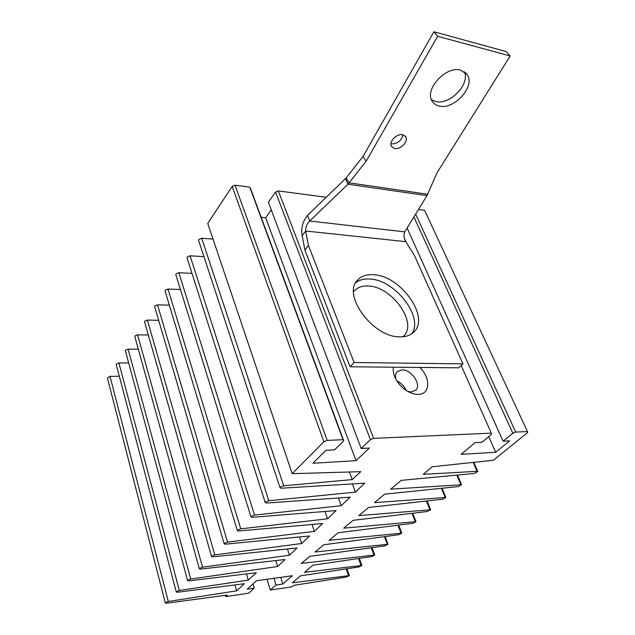<?xml version="1.0" encoding="UTF-8"?>
<svg xmlns="http://www.w3.org/2000/svg" width="635" height="635" viewBox="0 0 635 635"><rect width="100%" height="100%" fill="white"/><g stroke="black" fill="none" stroke-linecap="round" stroke-linejoin="round"><path stroke-width="0.95" d="M402.9 336.756L403.638 336.05C417.965 322.858 391.978 286.568 368.395 286.02C362.275 285.647 357.553 287.282 354.251 290.941L353.608 291.743M419.743 367.443C430.998 378.047 430.252 394.708 418.005 394.391C414.385 394.391 410.615 393.176 406.694 390.739C402.566 388.088 399.209 384.675 396.637 380.5C393.803 375.698 392.732 371.261 393.414 367.197M407.868 391.446L411.162 391.954L415.663 390.287C421.95 385.024 411.424 369.38 401.995 369.816L397.256 371.562C395.51 373.42 395.081 375.999 395.954 379.317M225.742 596.582L248.634 593.217L254.278 588.153L247.237 589.161L256.548 580.715L292.338 575.739L282.797 584.041L276.034 585.018L270.312 590.034L291.846 586.875L293.568 585.399L346.543 577.009L349.321 575.58L292.37 582.803L300.418 575.874L358.981 566.936L361.815 565.467L304.514 572.349L312.833 565.19L371.816 556.546L374.706 555.03L301.3 563.404L309.753 556.379L385.064 545.822L388.017 544.258L314.976 552.045L323.747 544.767L398.748 534.741L401.757 533.138L329.105 540.314L338.201 532.757L412.877 523.296L415.957 521.645L343.718 528.177L353.163 520.327L427.49 511.469L430.633 509.754L358.831 515.62L368.641 507.468L442.603 499.229L445.818 497.467L374.475 502.626L384.675 494.157L458.24 486.569L461.534 484.743L390.676 489.164L401.288 480.354L474.44 473.456L477.806 471.567L477.06 471.329L423.331 474.329L432.181 466.757L493.331 460.264L527.629 432.57L527.487 431.554L515.676 432.07L512.81 433.237L503.103 441.19L509.667 440.857L495.649 452.263L461.153 454.335L475.043 442.635L481.917 442.278L491.585 434.197L491.331 433.149L373.618 438.348L370.427 439.65L361.164 448.477L369.372 448.056L356.013 460.669L312.928 463.256L325.985 450.286L334.621 449.842L343.757 440.857L343.027 439.698L327.192 440.404L323.898 441.746L292.203 473.678L360.807 471.654L352.219 479.6L283.702 485.799L280.345 487.172L280.043 487.807L281.297 488.212L364.744 483.179L355.409 492.109L268.803 500.737L265.525 502.071L265.24 502.666L266.502 503.047L350.147 497.157L341.209 505.706L254.5 515.072L251.285 516.39L251.016 516.938L252.285 517.295L336.106 510.588L327.541 518.787L240.752 528.86L237.601 530.146L237.347 530.662L238.625 530.995L322.604 523.518L314.381 531.384L227.528 542.115L224.441 543.377L224.203 543.862L225.481 544.171L309.594 535.964L301.704 543.52L214.797 554.879L211.765 556.117L211.55 556.57L212.828 556.863L297.061 547.957L289.481 555.212L202.541 567.174L199.565 568.389L199.358 568.809L200.636 569.087L284.972 559.53L277.685 566.499L190.714 579.025L187.801 580.215L187.603 580.612L188.881 580.866L256.342 572.738L248.325 580.096L179.316 590.455L176.451 591.622L176.268 591.995L177.546 592.233L244.388 583.716L236.641 590.836L168.315 601.488L165.497 602.631L166.6 603.202L227.393 595.058L225.742 596.582L225.385 595.328M119.324 376.237L110.006 376.38L107.394 377.928M128.659 362.902L118.912 362.974L116.356 364.038L116.245 364.577M138.319 349.147L128.095 349.139L125.5 350.218L125.381 350.79M148.304 334.955L137.581 334.851L134.938 335.947L134.818 336.566M158.647 320.302L147.376 320.096L144.693 321.207L144.574 321.858M169.362 305.165L157.512 304.832L154.781 305.967L154.646 306.665M180.467 289.528L167.989 289.052L165.211 290.211L165.076 290.949M191.984 273.36L178.832 272.717L176.006 273.899L175.863 274.693M203.954 256.627L190.063 255.802L187.182 257L187.039 257.85M213.011 239.077L201.7 238.276L198.763 239.498L198.612 240.411M292.203 473.678L207.732 223.441L232.188 186.396L235.045 185.198L249.761 187.142L250.65 188.825L343.757 440.857M352.219 479.6L349.433 471.988M283.702 485.799L201.7 238.276M355.409 492.109L352.417 483.926M268.803 500.737L190.063 255.802M341.209 505.706L338.455 497.975M254.5 515.072L178.832 272.717M327.541 518.787L325.001 511.477M240.752 528.86L167.989 289.052M314.381 531.384L312.031 524.454M227.528 542.115L157.512 304.832M301.704 543.52L299.529 536.948M214.797 554.879L147.376 320.096M289.481 555.212L287.464 548.973M202.541 567.174L137.581 334.851M277.685 566.499L275.812 560.562M190.714 579.025L128.095 349.139M248.325 580.096L246.475 573.921M179.316 590.455L118.912 362.974M236.641 590.836L234.91 584.922M168.315 601.488L110.006 376.38M254.278 588.153L253 583.93M282.797 584.041L280.686 577.358M276.034 585.018L273.939 578.302M270.312 590.034L266.986 579.263M348.488 575.437L346.21 568.889M360.99 565.309L358.569 558.49M373.888 554.871L371.3 547.751M387.207 544.084L384.437 536.654M400.955 532.956L397.994 525.185M415.163 521.446L411.996 513.318M429.855 509.556L426.45 501.031M445.048 497.253L441.381 488.307M460.772 484.521L456.827 475.115M477.06 471.329L473.21 462.399M527.487 431.554L424.577 210.304L418.481 209.494M515.676 432.07L415.647 214.122M512.81 433.237L413.917 216.948M503.103 441.19L407.106 228.068M495.649 452.263L488.696 436.61M491.331 433.149L461.177 365.57M406.067 242.078L404.257 238.03M326.199 197.271L278.328 190.929L275.55 192.095L268.383 202.255L361.164 448.477M373.618 438.348L278.328 190.929M370.427 439.65L275.55 192.095M271.272 209.915L265.676 217.757L261.152 217.249M356.013 460.669L265.676 217.757M343.027 439.698L249.761 187.142M327.192 440.404L235.045 185.198M323.898 441.746L232.188 186.396M406.241 390.446C404.257 386.175 401.153 383.016 396.923 380.96M460.74 70.144C445.873 65.461 423.855 89.948 432.276 101.322C433.824 103.767 436.134 105.331 439.222 106.021C454.089 110.196 475.75 86.138 467.138 74.517L460.74 70.144M431.451 99.655L435.705 101.505C449.651 105.418 470.416 84.082 464.32 71.691M402.717 134.715C396.796 133.255 388.461 141.986 391.454 146.455L394.605 148.534C400.534 149.916 408.805 141.24 405.781 136.747L402.717 134.715M390.914 143.82L391.343 143.915C397.526 143.78 401.423 140.74 403.019 134.779M373.642 274.725C366.617 274.233 361.22 276.074 357.457 280.257C341.955 295.1 373.086 337.423 399.74 336.844C405.836 336.979 410.591 335.328 413.988 331.891C430.244 316.968 400.487 275.598 373.642 274.725M411.782 333.756C423.974 317.032 395.081 279.837 369.895 279.035C364.173 278.63 359.481 279.829 355.798 282.623M405.813 241.673L305.665 231.013L302.165 235.593L304.871 249.999L308.419 245.435L354.108 362.506L462.963 363.887L414.52 255.651L405.813 241.673C403.812 238.125 403.471 234.863 404.773 231.862L426.99 195.62L347.956 184.214L309.69 221.036L307.467 215.424L345.527 178.546L346.043 178.102L349.099 182.824L347.956 184.214L345.527 178.546M304.871 249.999L350.099 366.784L354.108 362.506M350.099 366.784L458.78 367.816L462.963 363.887M404.773 231.862L309.69 221.036C306.784 224.084 305.443 227.409 305.665 231.013L308.419 245.435M302.165 235.593C300.823 228.322 302.593 221.591 307.467 215.424M510.175 55.967L437.65 36.282L433.895 31.75L506.325 51.61L510.175 55.967L437.023 172.776L426.99 195.62M437.65 36.282L366.157 161.195L349.099 182.824L427.784 194.262M433.895 31.75L362.998 156.504L366.157 161.195M362.998 156.504L346.043 178.102M165.322 602.98L107.378 377.888M176.268 591.995L116.229 364.53M187.603 580.612L125.365 350.742M199.358 568.809L134.803 336.502M211.55 556.57L144.55 321.794M224.203 543.862L154.63 306.594M237.347 530.662L165.052 290.878M251.016 516.938L175.839 274.606M265.24 502.666L187.007 257.762M280.043 487.807L198.58 240.316M349.313 575.548L346.948 568.777M361.807 565.436L359.291 558.379M374.698 554.998L372.023 547.648M388.001 544.227L385.151 536.559M401.741 533.098L398.693 525.097M415.941 521.597L412.679 513.231M430.617 509.714L427.117 500.959M445.802 497.419L442.039 488.236M461.51 484.688L457.462 475.051M477.782 471.511L473.829 462.336M405.313 136.104L405.781 136.747M465.741 72.835L467.138 74.517"/></g></svg>

